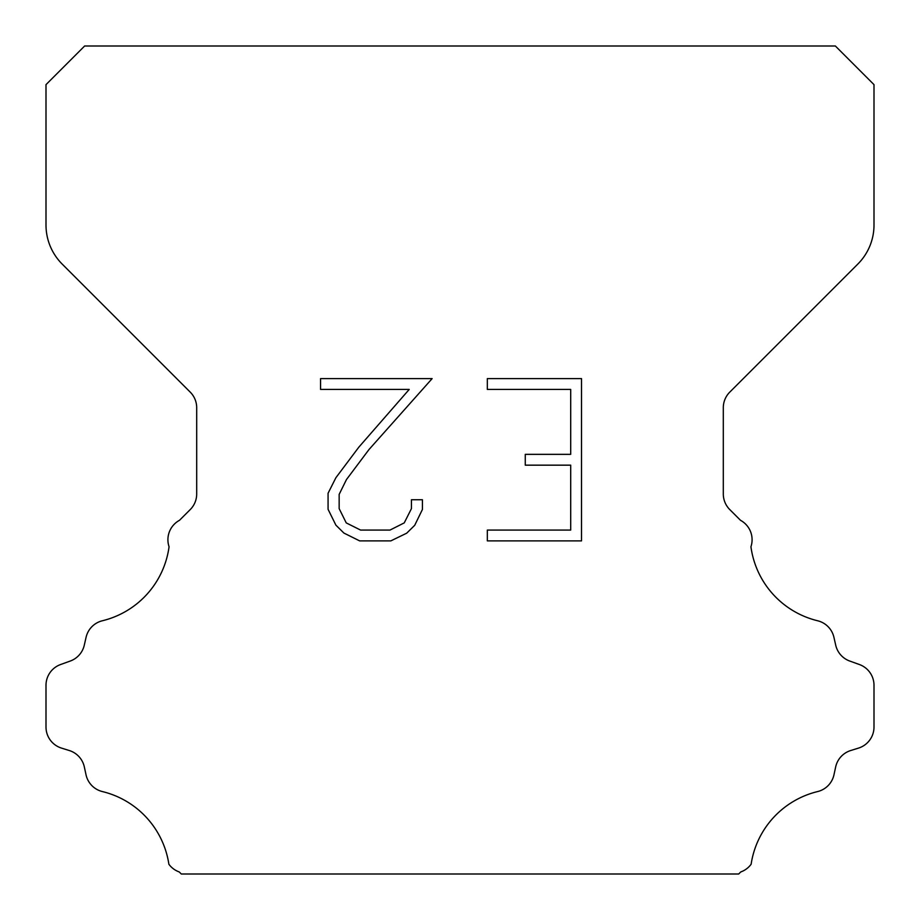 <?xml version="1.0" encoding="UTF-8"?>
<svg xmlns="http://www.w3.org/2000/svg" width="920" height="920" viewBox="0 0 920 920"><rect width="100%" height="100%" fill="white"/><g stroke="black" fill="none" stroke-linecap="round" stroke-linejoin="round"><path stroke-width="1.38" d="M570.699 530.081L570.699 465.163L525.274 465.163L525.274 454.342L570.699 454.342L570.699 389.424L487.335 389.424L487.335 378.603L581.52 378.603L581.52 540.891L487.335 540.891L487.335 530.081L570.699 530.081M422.418 499.744L422.418 509.473L414.702 525.32L406.674 533.197L390.827 540.891L359.662 540.891L343.919 533.071L335.892 525.147L328.072 509.312L328.072 493.246L335.892 477.721L358.811 447.189L409.216 389.424L320.562 389.424L320.562 378.603L432.135 378.603L368.954 449.581L346.449 479.584L339.158 494.385L339.158 508.633L346.242 522.905L360.605 530.081L389.988 530.081L404.248 522.882L411.435 508.633L411.435 499.744L422.418 499.744M84.64 46L835.36 46L874 84.64L874 225.032A55.2 55.2 0 0 1 857.831 264.063L729.767 392.127A22.08 22.08 0 0 0 723.304 407.744L723.304 493.971A22.08 22.08 0 0 0 729.767 509.576L740.508 520.306A22.08 22.08 0 0 1 750.938 546.756A88.32 88.32 0 0 0 817.615 620.758A22.08 22.08 0 0 1 833.934 637.341L835.705 645.15A22.08 22.08 0 0 0 849.746 661.043L859.406 664.527A22.08 22.08 0 0 1 874 685.296L874 727.03A22.08 22.08 0 0 1 858.475 748.109L850.689 750.536A22.08 22.08 0 0 0 835.659 766.981L833.98 774.755A22.08 22.08 0 0 1 817.604 791.568A88.32 88.32 0 0 0 751.122 864.248A22.08 22.08 0 0 1 740.749 871.953L738.702 874L181.297 874L179.25 871.953A22.08 22.08 0 0 1 168.877 864.248A88.32 88.32 0 0 0 102.396 791.568A22.08 22.08 0 0 1 86.02 774.755L84.341 766.981A22.08 22.08 0 0 0 69.311 750.536L61.525 748.109A22.08 22.08 0 0 1 46 727.03L46 685.296A22.08 22.08 0 0 1 60.593 664.527L70.254 661.043A22.08 22.08 0 0 0 84.295 645.15L86.066 637.341A22.08 22.08 0 0 1 102.384 620.758A88.32 88.32 0 0 0 169.061 546.756A22.08 22.08 0 0 1 179.492 520.306L190.233 509.576A22.08 22.08 0 0 0 196.696 493.971L196.696 407.744A22.08 22.08 0 0 0 190.233 392.127L62.169 264.063A55.2 55.2 0 0 1 46 225.032L46 84.64L84.64 46"/></g></svg>
